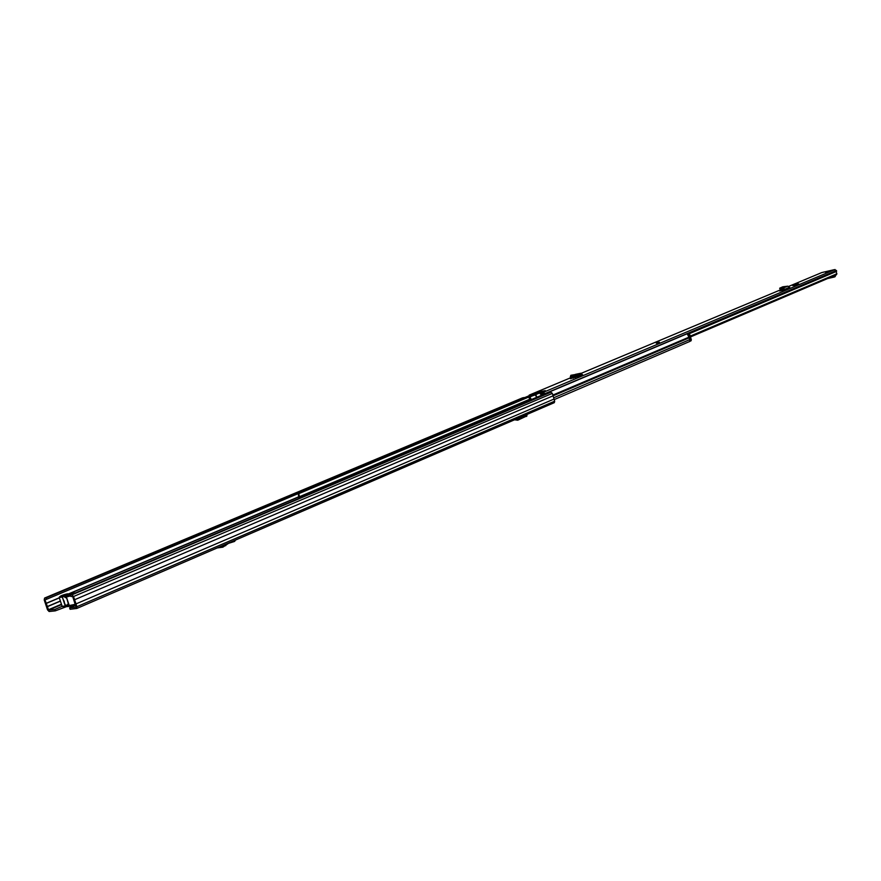 <?xml version="1.0" encoding="UTF-8"?>
<svg xmlns="http://www.w3.org/2000/svg" width="881" height="881" viewBox="0 0 881 881"><rect width="100%" height="100%" fill="white"/><g stroke="black" fill="none" stroke-linecap="round" stroke-linejoin="round"><path stroke-width="1.32" d="M55.316 610.852L49.116 611.513L47.552 609.872L44.215 599.928L44.59 598.067L46.043 597.902L46.517 599.3L44.986 599.84L48.642 610.115L54.842 609.443L55.316 610.852L66.394 606.679M76.085 607.13L72.716 596.613L70.887 596.459L70.414 595.027L71.923 594.851L73.53 596.514L76.922 606.69L76.768 608.474L70.106 609.267L69.632 607.846L75.612 605.28M76.03 607.152L69.632 607.846M54.842 609.443L62.155 606.326L65.304 606.018L62.32 597.109L65.91 606.701L66.427 606.304L63.586 606.921M70.414 595.027L549.337 392.53L550.889 392.221L552.343 393.389L554.678 401.185L554.325 402.65L76.79 608.463M46.517 599.3L297.569 493.878M46.043 597.902L524.206 397.805M522.345 397.948L524.129 397.529M74.599 599.719L689.239 337.797L687.191 333.745L319.539 489.065L319.506 489.704M75.997 603.903L554.039 399.049M64.291 601.745L63.983 600.831M62.793 596.525L63.421 596.448M66.637 595.699L64.886 595.897M514.526 419.797L517.731 420.215L526.871 415.909M517.731 420.215L517.885 419.18L526.541 415.447L526.431 416.46M517.885 419.18L515.837 419.235M526.783 414.51L526.541 415.447M217.211 547.949L222.871 547.167L228.476 543.379L234.544 541.441L235.645 539.998M231.615 542.388L231.428 541.815M221.417 546.132L222.871 547.167M224.897 544.634L222.155 546.033M67.98 604.619L67.452 605.688M66.317 606.513L67 606.602M66.438 595.754L65.745 594.961L70.634 593.53L69.918 594.466L72.44 594.168M71.185 594.697L63.377 596.294L64.522 595.479L61.648 595.82L65.745 594.961M69.5 606.007L68.156 606.458L68.872 605.632L66.273 596.624M64.522 595.479L65.084 596.129M530.483 399.952L528.567 397.122L298.758 493.668L298.031 492.644L528.435 396.032M298.031 492.644L299.044 498.36M298.758 493.668L299.782 498.04M320.122 489.451L319.539 489.065M689.878 341.41L554.204 399.6L689.878 341.41L689.239 337.797M687.753 333.602L689.922 334.89L688.931 335.32L687.598 333.943M690.098 341.2L691.354 339.868L689.922 334.89M691.354 339.868L690.131 341.178M690.363 340.297L688.931 335.32M796.71 284.012L798.693 283.88L795.576 285.18L796.71 284.012L792.757 285.576L795.576 285.18M656.73 343.127L659.44 342.213L656.73 343.127M825.453 272.273L828.03 271.425L825.453 272.273M570.8 378.687L574.126 376.65M581.713 375.438L581.141 374.502L580.282 374.976L579.907 373.731L580.964 373.214L582.759 374.998L570.359 378.709M784.167 289.981L783.517 289.166L782.625 289.464L782.328 288.384L783.132 288.109L785.356 289.717L779.487 290.961L782.559 289.629L782.746 290.312M783.804 289.21L782.559 289.629M834.032 269.74L836.498 270.511L836.41 274.806L836.917 273.683M823.118 272.24L833.855 269.773L821.775 272.57L788.858 286.347L821.775 272.57M528.567 397.122L529.184 395.129L532.168 394.545L532.542 395.8L533.831 395.415L533.457 394.148L532.168 394.545M540.648 394.06L540.031 392.926L545.317 390.635L539.557 391.737L533.457 394.148M540.339 392.915L543.357 392.309L545.042 393.796M540.053 392.981L539.557 391.737M538.28 392.122L538.654 393.389L539.932 393.003M538.654 393.389L533.831 395.415M531.386 399.567L529.514 396.417L532.542 395.8M540.725 394.181L543.742 393.587L544.084 394.203M690.506 336.927L836.41 274.806M690.275 336.124L836.719 273.859M535.714 394.622L536.683 396.879M834.792 275.489L834.417 277.008L827.611 278.55M835.342 275.257L835.144 276.7M535.152 394.864L536.815 397.276M782.328 288.384L779.674 288.208L782.78 286.799L787.79 286.171L790.004 287.768L785.356 289.717M779.674 288.241L780.302 289.728L782.625 289.464M579.907 373.731L570.877 375.284L570.326 376.804M575.458 374.348L575.469 375.614L570.91 376.55L570.877 375.284M575.194 377.795L574.258 376.958M573.102 377.442L573.322 378.18M571.835 377.09L570.337 376.859L570.91 376.55M575.469 375.614L580.282 374.976M48.642 610.115L61.582 604.608M44.986 599.84L46.186 599.333M46.153 603.32L59.291 597.781M68.421 593.937L298.252 496.983M46.175 603.463L59.335 597.913M69.004 593.838L298.307 497.093M47.222 606.568L60.371 600.996M47.299 606.712L60.415 601.15M48.334 609.784L61.439 604.212M522.356 397.937L44.579 598.067L522.62 397.838M71.923 594.851L550.889 392.221M73.53 596.514L552.343 393.389M76.922 606.69L554.678 401.185M68.619 604.873L67.87 604.95M67.341 605.016L65.447 605.225M225.679 545.702L224.985 544.59M70.7 595.897L67.011 596.822L66.284 596.646L66.516 595.809L62.958 596.228L62.32 597.109L59.181 597.461C59.677 596.173 62.408 594.972 67.374 593.838M63.135 596.272L62.716 597.065M66.703 595.853L70.48 595.226M75.061 593.056L70.932 593.42M68.333 594.014L67.286 593.86C62.077 595.193 59.721 596.184 60.216 596.844L62.331 596.371M68.872 605.632L75.292 604.3M69.324 605.754L70.535 606.183L75.458 604.807L70.722 606.139M66.339 596.811L69.269 605.588M65.657 606.469L62.199 606.535M74.511 592.99L72.297 593.497M65.877 596.69L65.888 595.952M298.351 497.17L530.164 399.082M298.857 498.018L530.472 399.875M552.85 395.084L689.261 337.038M553.973 397.672L689.9 339.548M687.378 333.833L688.094 333.525M529.184 395.129L572.507 376.991L529.173 395.14M581.35 373.28L780.621 289.805L581.339 373.28M543.357 392.309L835.056 269.509M689.129 333.767L836.565 271.392M687.257 333.778L836.554 270.698M529.448 396.703L530.747 396.164M529.514 396.935L531.915 395.932M544.987 393.62L836.498 270.511M835.43 276.017L834.88 276.249M529.613 397.067L532.708 395.767M784.927 289.409L789.574 287.459M784.883 289.254L789.53 287.305M783.132 288.109L787.79 286.171M781.095 288.803L785.687 286.887M780.94 288.814L785.522 286.898M780.302 289.728L780.379 288.66M580.612 373.324L576.097 374.249M581.548 375.009L579.445 375.438M578.608 375.68L571.295 377.178M581.493 374.832L579.962 375.152M578.046 375.581L578.035 374.304M76.768 608.474L554.325 402.65M74.378 605.809L66.119 606.712M526.97 415.061L526.849 416.074M75.27 592.979L74.61 592.979M67.474 593.827L68.487 593.981M71.031 593.398L72.044 593.552M68.2 603.639L66.637 606.15M59.247 597.648L62.166 606.359M66.306 597.979L63.641 596.448M68.311 606.392L69.015 606.139M690.109 341.189L691.1 340.771M540.416 394.192L540.042 392.937M580.744 373.258L575.7 374.304M578.828 375.691L571.505 377.189M658.536 342.379L656.279 343.205M658.581 342.368L659.285 342.324M658.779 342.489L657.039 343.006"/></g></svg>
